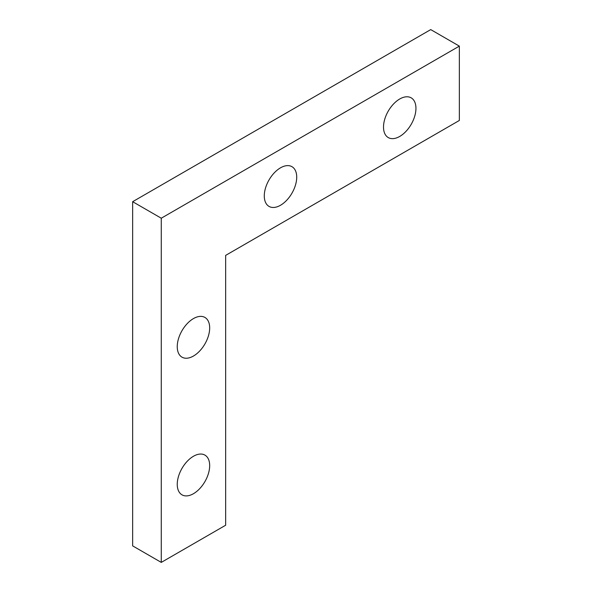 <?xml version="1.0" encoding="UTF-8"?>
<svg xmlns="http://www.w3.org/2000/svg" width="592" height="592" viewBox="0 0 592 592"><rect width="100%" height="100%" fill="white"/><g stroke="black" fill="none" stroke-linecap="round" stroke-linejoin="round"><path stroke-width="0.89" d="M399.733 136.434A22.933 13.239 120 0 0 414.711 116.224A22.933 13.239 120 0 0 411.196 97.85A22.933 13.239 120 0 0 399.733 98.99A22.933 13.239 120 0 0 384.748 119.192A22.933 13.239 120 0 0 388.263 137.573A22.933 13.239 120 0 0 399.733 136.434M280.497 205.269A22.933 13.239 120 0 0 295.482 185.067A22.933 13.239 120 0 0 291.967 166.685A22.933 13.239 120 0 0 280.497 167.825A22.933 13.239 120 0 0 265.519 188.034A22.933 13.239 120 0 0 269.034 206.408A22.933 13.239 120 0 0 280.497 205.269M193.466 356.029A22.933 13.239 120 0 0 208.443 335.819A22.933 13.239 120 0 0 204.928 317.445A22.933 13.239 120 0 0 193.466 318.577A22.933 13.239 120 0 0 178.481 338.787A22.933 13.239 120 0 0 181.996 357.161A22.933 13.239 120 0 0 193.466 356.029M193.466 493.698A22.933 13.239 120 0 0 208.443 473.489A22.933 13.239 120 0 0 204.928 455.115A22.933 13.239 120 0 0 193.466 456.254A22.933 13.239 120 0 0 178.481 476.464A22.933 13.239 120 0 0 181.996 494.838A22.933 13.239 120 0 0 193.466 493.698M132.652 201.694L132.652 545.876L161.268 562.4L225.656 525.23L225.656 255.381L459.348 120.465L459.348 46.124L430.732 29.6L132.652 201.694L161.268 218.211L161.268 562.4M459.348 46.124L161.268 218.211"/></g></svg>
